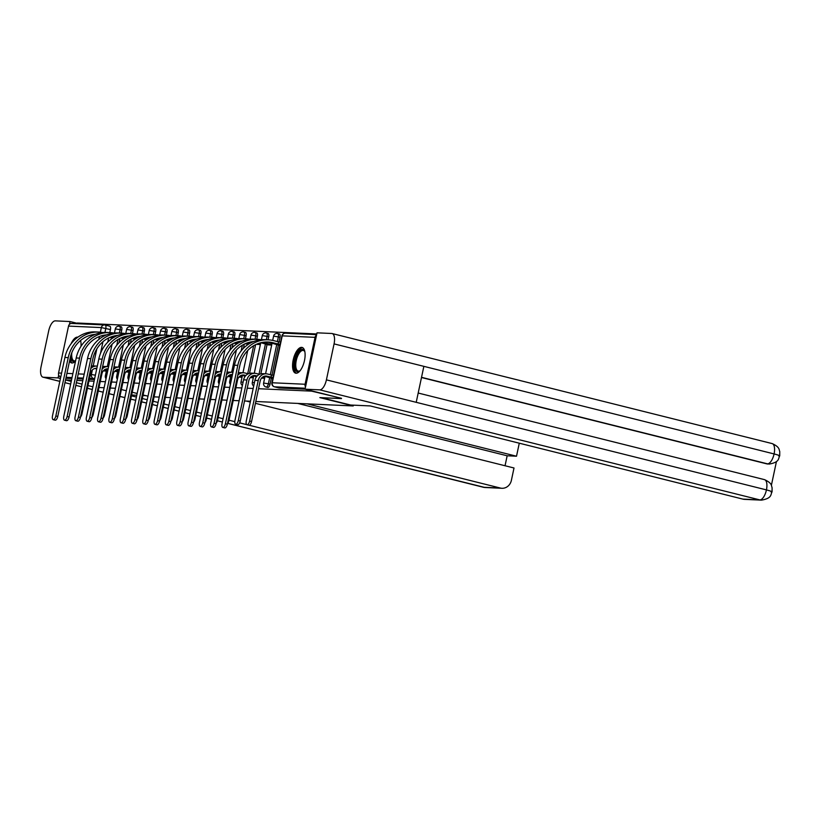 <?xml version="1.0" encoding="UTF-8"?>
<svg xmlns="http://www.w3.org/2000/svg" width="821" height="821" viewBox="0 0 821 821"><rect width="100%" height="100%" fill="white"/><g stroke="black" fill="none" stroke-linecap="round" stroke-linejoin="round"><path stroke-width="1.23" d="M267.646 387.409A3.397 1.426 -76 0 0 267.759 387.45A3.397 1.426 -76 0 0 267.882 387.471A3.397 1.426 -76 0 0 270.037 384.218L268.385 383.807A3.397 1.426 104 0 1 266.23 387.06A3.397 1.426 104 0 1 266.117 387.04L267.759 387.45M77.872 337.164A13.259 5.562 -76 0 0 77.523 337.123A13.259 5.562 -76 0 0 71.017 343.886M69.549 361.086A13.259 5.562 -76 0 0 71.56 362.923A13.259 5.562 -76 0 0 72.032 362.985A13.259 5.562 -76 0 0 75.563 361.035M301.584 347.365A13.259 5.562 -76 0 0 293.302 359.485A13.259 5.562 -76 0 0 295.622 373.155A13.259 5.562 -76 0 0 296.083 373.227A13.259 5.562 -76 0 0 304.365 361.096A13.259 5.562 -76 0 0 302.056 347.427A13.259 5.562 -76 0 0 301.584 347.365M316.783 333.962L77.225 323.022L77.082 323.69M81.002 346.298A13.259 5.562 -76 0 0 80.571 340.499M341.505 398.298L311.662 391.145L258.533 388.713M65.547 379.907L71.489 380.174M76.856 380.421L82.798 380.687M88.966 380.975L94.097 381.211M100.275 381.488L105.406 381.724M111.574 382.001L116.705 382.237M122.883 382.524L128.014 382.76M134.182 383.038L139.313 383.274M145.491 383.551L150.623 383.787M156.79 384.074L161.932 384.31M168.1 384.587L173.231 384.823M179.399 385.1L184.54 385.336M190.708 385.624L195.839 385.849M202.007 386.137L207.149 386.373M213.316 386.65L218.448 386.886M224.615 387.173L229.757 387.399M235.925 387.686L241.867 387.953M247.224 388.2L253.166 388.477M92.906 386.824L87.98 385.593M82.069 384.115L76.374 382.699M71.232 381.406L65.536 379.979M115.433 388.271L110.291 388.035M104.123 387.748L98.992 387.522M121.385 389.534L126.311 390.765M132.222 392.243L137.148 393.475M143.07 394.963L147.985 396.184M341.444 398.596L319.851 397.61L353.225 405.954L255.813 401.5M250.456 401.253L244.514 400.987M239.147 400.74L233.205 400.474M227.037 400.186L221.906 399.95M215.728 399.673L210.597 399.437M204.429 399.16L199.298 398.924M193.12 398.637L187.988 398.401M181.821 398.123L176.689 397.887M170.511 397.61L165.38 397.374M159.212 397.087L154.071 396.851M316.526 335.153A3.397 3.079 92.6 0 0 315.059 337.349L305.084 384.259A3.397 3.079 92.6 0 0 305.525 386.927M105.293 325.075L109.696 326.183A3.397 1.426 104 0 1 109.819 326.194A3.397 1.426 104 0 1 110.445 329.56L109.798 332.577M108.659 337.954L107.767 342.141M60.744 377.034A3.397 3.079 -87.4 0 1 58.558 373.001L68.533 326.091A3.397 3.079 -87.4 0 1 71.684 323.443L104.503 324.942A3.397 3.079 -87.4 0 1 105.057 325.024A3.397 1.426 104 0 1 105.18 325.034A3.397 1.426 104 0 1 105.796 328.4L104.944 332.402M120.995 338.067L124.33 338.396M132.304 338.591L135.629 338.909M143.603 339.104L146.938 339.432M154.912 339.617L158.237 339.945M166.211 340.14L169.547 340.458M177.521 340.653L180.846 340.982M188.82 341.167L192.155 341.495M200.129 341.69L203.454 342.008M211.428 342.203L214.763 342.531M222.737 342.716L226.062 343.045M234.036 343.229L237.372 343.558M245.346 343.753L248.671 344.081M256.645 344.266L260.37 344.615M267.954 344.779L271.669 345.128M279.263 345.302L279.848 345.497M272.213 378.45L272.808 378.655M280.002 337.308L278.36 336.897A3.397 1.426 104 0 0 277.734 333.531L279.386 333.942A3.397 1.426 -76 0 1 280.002 337.308L279.037 341.885M278.36 345.077L271.987 375.043M271.31 378.224L270.037 384.218M268.703 336.795L267.051 336.374A3.397 1.426 104 0 0 266.435 333.018L268.077 333.429A3.397 1.426 -76 0 1 268.703 336.795L268.057 339.802M267.051 344.553L260.821 373.873M257.394 336.271L255.752 335.861A3.397 1.426 104 0 0 255.126 332.495L256.768 332.905A3.397 1.426 -76 0 1 257.394 336.271L256.757 339.289M255.618 344.666L249.512 373.35M246.095 335.758L244.442 335.348A3.397 1.426 104 0 0 243.827 331.982L245.469 332.392A3.397 1.426 -76 0 1 246.095 335.758L245.448 338.775M244.309 344.143L243.416 348.34M234.785 335.245L233.143 334.824A3.397 1.426 104 0 0 232.517 331.468L234.159 331.879A3.397 1.426 -76 0 1 234.785 335.245L234.149 338.252M233.01 343.63L232.117 347.827M223.486 334.722L221.834 334.311A3.397 1.426 104 0 0 221.208 330.945L222.86 331.356A3.397 1.426 -76 0 1 223.486 334.722L222.84 337.739M221.701 343.116L220.808 347.314M212.177 334.209L210.535 333.798A3.397 1.426 104 0 0 209.909 330.432L211.551 330.842A3.397 1.426 -76 0 1 212.177 334.209L211.541 337.226M210.392 342.593L209.509 346.79M200.878 333.695L199.226 333.285A3.397 1.426 104 0 0 198.6 329.919L200.252 330.329A3.397 1.426 -76 0 1 200.878 333.695L200.232 336.702M199.093 342.08L198.2 346.277M189.569 333.172L187.927 332.762A3.397 1.426 104 0 0 187.301 329.395L188.943 329.816A3.397 1.426 -76 0 1 189.569 333.172L188.933 336.189M187.783 341.567L186.901 345.764M178.27 332.659L176.618 332.248A3.397 1.426 104 0 0 175.992 328.882L177.644 329.293A3.397 1.426 -76 0 1 178.27 332.659L177.623 335.676M176.484 341.043L175.591 345.241M166.961 332.146L165.319 331.735A3.397 1.426 104 0 0 164.693 328.369L166.335 328.78A3.397 1.426 -76 0 1 166.961 332.146L166.324 335.163M165.175 340.53L164.282 344.728M155.662 331.622L154.009 331.212A3.397 1.426 104 0 0 153.383 327.846L155.036 328.267A3.397 1.426 -76 0 1 155.662 331.622L155.015 334.64M153.876 340.017L152.983 344.215M144.352 331.109L142.71 330.699A3.397 1.426 104 0 0 142.084 327.333L143.726 327.743A3.397 1.426 -76 0 1 144.352 331.109L143.716 334.126M142.567 339.504L141.674 343.691M133.053 330.596L131.401 330.186A3.397 1.426 104 0 0 130.775 326.82L132.427 327.23A3.397 1.426 -76 0 1 133.053 330.596L132.407 333.613M131.268 338.981L130.375 343.178M121.744 330.073L120.102 329.662A3.397 1.426 104 0 0 119.476 326.306L121.118 326.717A3.397 1.426 -76 0 1 121.744 330.073L121.108 333.09M119.958 338.468L119.066 342.665M353.389 405.153L353.225 405.954M109.696 337.554L113.021 337.883M103.272 370.918L106.361 371.051M114.571 371.431L117.67 371.574M125.88 371.944L128.969 372.087M137.179 372.467L140.278 372.601M148.488 372.98L151.577 373.124M159.787 373.493L162.886 373.637M171.096 374.007L174.185 374.15M182.395 374.53L185.495 374.674M193.705 375.043L196.794 375.187M205.004 375.556L208.103 375.7M216.313 376.08L219.402 376.213M227.612 376.593L230.711 376.736M238.921 377.106L242.01 377.25M250.456 377.639L253.32 377.763M261.755 378.153L264.619 378.286M305.043 389.164L279.181 387.984A3.397 1.426 104 0 1 279.068 387.974A3.397 1.426 104 0 1 278.955 387.933M65.906 378.245L71.848 378.512M77.205 378.758L83.147 379.035M89.315 379.312L94.456 379.548M81.217 413.589L81.997 413.784A3.91 1.642 104 0 1 80.489 417.006M106.514 370.363L104.38 369.861M94.908 368.455L96.714 368.906M81.997 413.784L90.608 373.247A6.373 5.768 -87.4 0 1 96.509 368.28A6.373 5.768 -87.4 0 1 96.847 368.311M97.299 366.145A8.579 7.758 92.6 0 0 96.611 366.074A8.579 7.758 92.6 0 0 90.782 368.578M96.611 366.074L93.276 365.92A8.579 7.758 92.6 0 0 91.305 366.115M102.594 332.546A32.809 29.669 92.6 0 0 98.623 332.064L95.287 331.91A32.809 29.669 92.6 0 0 64.91 357.463L52.503 415.816A3.91 1.642 -76 0 0 53.221 419.685A3.91 1.642 -76 0 0 55.838 415.97L57.778 416.452A3.91 1.642 104 0 1 55.161 420.167L53.221 419.685M113.555 337.205L111.553 336.733M104.164 335.173L105.242 335.44M102.697 335.491L104.308 335.892M109.562 337.523L110.548 337.77M98.623 332.064A32.809 29.669 92.6 0 0 68.235 357.617L55.838 415.97M57.778 416.452L70.185 358.1A30.593 27.668 -87.4 0 1 95.328 334.332M92.527 414.102L93.296 414.297A3.91 1.642 104 0 1 91.798 417.53M117.814 370.876L115.679 370.374M106.217 368.978L108.023 369.429M93.296 414.297L101.917 373.76A6.373 5.768 -87.4 0 1 107.818 368.803A6.373 5.768 -87.4 0 1 108.146 368.824M108.608 366.659A8.579 7.758 92.6 0 0 107.92 366.597A8.579 7.758 92.6 0 0 102.091 369.091M107.92 366.597L104.585 366.443A8.579 7.758 92.6 0 0 102.615 366.628M103.826 414.615L104.606 414.81A3.91 1.642 104 0 1 103.097 418.043M129.123 371.39L126.988 370.897M117.526 369.491L119.322 369.943M104.606 414.81L113.216 374.284A6.373 5.768 -87.4 0 1 119.117 369.317A6.373 5.768 -87.4 0 1 119.456 369.337M119.907 367.172A8.579 7.758 92.6 0 0 119.219 367.11A8.579 7.758 92.6 0 0 113.39 369.614M119.219 367.11L115.884 366.956A8.579 7.758 92.6 0 0 113.914 367.141M145.964 395.681L142.936 395.548M136.768 395.26L131.637 395.024M131.473 395.814L136.389 397.046M142.31 398.524L147.226 399.755M153.147 401.233L158.063 402.464M163.984 403.942L168.91 405.174M174.822 406.652L179.748 407.883M185.659 409.361L190.585 410.592M196.496 412.07L201.422 413.302M207.333 414.779L212.259 416.011M218.17 417.489L223.096 418.72M229.008 420.198L234.796 421.645M239.65 422.856L246.752 424.631M249.225 425.257L500.297 488.033A10.201 9.226 92.6 0 0 501.939 488.279A10.201 9.226 92.6 0 0 511.391 480.336L514.008 467.991L255.423 403.327M246.423 401.079L250.282 402.044M59.82 381.385L42.969 377.178A10.457 4.392 -76 0 1 41.05 366.833L48.696 330.853A10.457 4.392 -76 0 1 55.325 320.867L70.062 321.545L77.164 323.31M42.969 377.178A10.457 4.392 -76 0 0 43.339 377.229L58.086 377.906L58.691 375.033M69.477 324.326L70.062 321.545M505.048 465.743L507.162 455.788L516.512 456.219L519.139 443.863A10.201 9.226 92.6 0 0 519.262 443.196M516.512 456.219L307.075 403.84M58.086 377.906L60.436 378.491M507.162 455.788L297.725 403.419M321.206 397.672L350.659 405.03L370.22 405.923L742.902 499.117L759.825 499.897L319.79 389.862L305.043 389.185L341.495 398.339M319.79 389.862A10.457 4.392 -76 0 0 326.409 379.866L416.216 402.321L423.862 366.351L334.065 343.896L326.409 379.866M334.065 343.896A10.457 4.392 -76 0 0 332.136 333.542A10.457 4.392 -76 0 0 331.766 333.49L317.029 332.823L305.043 389.185M771.371 485.385L776.461 461.464M771.073 491.943C773.177 491.974 771.627 491.297 766.445 489.901A10.457 4.392 -76 0 1 759.825 499.897A10.201 9.226 92.6 0 0 761.467 500.133L744.555 499.363A10.201 9.226 -87.4 0 1 742.902 499.117M766.506 463.793L768.158 464.029A10.201 9.226 -87.4 0 1 766.506 463.793L421.491 377.516M421.532 377.321L767.491 463.834A10.457 4.392 -76 0 0 774.09 453.931C779.283 455.316 780.833 455.973 778.749 455.901M80.396 340.633A11.473 4.813 104 0 1 80.602 341.033A11.473 4.813 104 0 1 80.797 341.505A10.622 4.464 -76 0 0 80.242 340.777M70.011 358.941A13.177 5.531 -76 0 0 72.351 362.985M75.604 360.809A11.473 4.813 104 0 1 70.585 356.417M71.807 352.732A10.622 4.464 -76 0 0 74.147 360.85A10.622 4.464 -76 0 0 75.635 360.665M295.139 360.368A11.473 4.813 104 0 1 299.757 350.68A11.473 4.813 104 0 1 304.663 351.265A11.473 4.813 104 0 1 304.858 351.737A10.622 4.464 -76 0 0 303.36 350.475A10.622 4.464 -76 0 0 296.258 360.573A10.622 4.464 -76 0 0 298.208 371.082A10.622 4.464 -76 0 0 300.117 370.671A11.473 4.813 104 0 1 299.727 371A11.473 4.813 104 0 1 295.139 360.368M302.775 347.745A13.177 5.531 -76 0 0 294.421 360.337A13.177 5.531 -76 0 0 296.402 373.216M113.893 333.059A32.809 29.669 92.6 0 0 109.922 332.587L106.597 332.433A32.809 29.669 92.6 0 0 76.209 357.977L63.802 416.329A3.91 1.642 -76 0 0 64.52 420.198A3.91 1.642 -76 0 0 67.137 416.483L69.087 416.976A3.91 1.642 104 0 1 66.47 420.691L64.52 420.198M124.864 337.718L122.852 337.246M115.474 335.686L116.541 335.953M113.996 336.005L115.607 336.405M120.872 338.036L121.847 338.283M109.922 332.587A32.809 29.669 92.6 0 0 79.545 358.13L67.137 416.483M69.087 416.976L81.484 358.623A30.593 27.668 -87.4 0 1 106.627 334.845M125.203 333.583A32.809 29.669 92.6 0 0 121.231 333.1L117.896 332.946A32.809 29.669 92.6 0 0 87.519 358.5L75.111 416.852A3.91 1.642 -76 0 0 75.83 420.721A3.91 1.642 -76 0 0 78.447 417.006L80.386 417.489A3.91 1.642 104 0 1 77.779 421.204L75.83 420.721M136.163 338.231L134.162 337.77M126.773 336.21L127.85 336.477M125.305 336.518L126.916 336.918M132.171 338.56L133.156 338.796M121.231 333.1A32.809 29.669 92.6 0 0 90.844 358.644L78.447 417.006M80.386 417.489L92.794 359.136A30.593 27.668 -87.4 0 1 117.937 335.368M115.135 415.139L115.905 415.334A3.91 1.642 104 0 1 114.406 418.556M140.422 371.903L138.287 371.41M128.599 371.256L128.856 370.014L130.631 370.456M115.905 415.334L124.525 374.797A6.373 5.768 -87.4 0 1 130.426 369.83A6.373 5.768 -87.4 0 1 130.755 369.861M131.216 367.695A8.579 7.758 92.6 0 0 130.529 367.623A8.579 7.758 92.6 0 0 124.7 370.127M130.529 367.623L127.193 367.469A8.579 7.758 92.6 0 0 125.223 367.664M126.434 415.652L127.214 415.847A3.91 1.642 104 0 1 125.705 419.079M151.731 372.426L149.596 371.923M140.134 370.528L141.93 370.979M127.214 415.847L135.824 375.31A6.373 5.768 -87.4 0 1 141.725 370.353A6.373 5.768 -87.4 0 1 142.064 370.374M142.526 368.208A8.579 7.758 92.6 0 0 141.828 368.147A8.579 7.758 92.6 0 0 135.999 370.64M141.828 368.147L138.492 367.993A8.579 7.758 92.6 0 0 136.532 368.177M137.743 416.165L138.513 416.36A3.91 1.642 104 0 1 137.015 419.593M163.03 372.939L160.895 372.447M151.433 371.041L153.24 371.492M138.513 416.36L147.133 375.833A6.373 5.768 -87.4 0 1 153.034 370.866A6.373 5.768 -87.4 0 1 153.363 370.887M153.825 368.721A8.579 7.758 92.6 0 0 153.137 368.66A8.579 7.758 92.6 0 0 147.308 371.164M153.137 368.66L149.802 368.506A8.579 7.758 92.6 0 0 147.831 368.691M136.512 334.096A32.809 29.669 92.6 0 0 132.54 333.613L129.205 333.459A32.809 29.669 92.6 0 0 98.818 359.013L86.41 417.366A3.91 1.642 -76 0 0 87.129 421.235A3.91 1.642 -76 0 0 89.746 417.52L91.695 418.002A3.91 1.642 104 0 1 89.079 421.717L87.129 421.235M147.472 338.755L145.461 338.283M138.082 336.723L139.149 336.99M136.604 337.031L138.215 337.441M143.48 339.073L144.455 339.319M132.54 333.613A32.809 29.669 92.6 0 0 102.153 359.167L89.746 417.52M91.695 418.002L104.093 359.649A30.593 27.668 -87.4 0 1 129.236 335.881M147.811 334.609A32.809 29.669 92.6 0 0 143.839 334.126L140.504 333.983A32.809 29.669 92.6 0 0 110.127 359.526L97.72 417.879A3.91 1.642 -76 0 0 98.438 421.748A3.91 1.642 -76 0 0 101.055 418.033L102.994 418.525A3.91 1.642 104 0 1 100.388 422.24L98.438 421.748M158.771 339.268L156.77 338.796M149.381 337.236L150.459 337.503M147.913 337.554L149.525 337.954M154.789 339.586L155.764 339.832M143.839 334.126A32.809 29.669 92.6 0 0 113.452 359.68L101.055 418.033M102.994 418.525L115.402 360.162A30.593 27.668 -87.4 0 1 140.545 336.394M159.12 335.132A32.809 29.669 92.6 0 0 155.148 334.65L151.813 334.496A32.809 29.669 92.6 0 0 121.426 360.05L109.029 418.402A3.91 1.642 -76 0 0 109.737 422.271A3.91 1.642 -76 0 0 112.354 418.546L114.304 419.038A3.91 1.642 104 0 1 111.687 422.753L109.737 422.271M170.08 339.781L168.069 339.309M160.69 337.759L161.758 338.026M159.223 338.067L160.834 338.468M166.088 340.11L167.063 340.346M155.148 334.65A32.809 29.669 92.6 0 0 124.761 360.193L112.354 418.546M114.304 419.038L126.711 360.686A30.593 27.668 -87.4 0 1 151.844 336.918M149.042 416.688L149.822 416.883A3.91 1.642 104 0 1 148.314 420.106M174.339 373.452L172.205 372.96M162.507 372.806L162.774 371.564L164.539 372.005M149.822 416.883L158.432 376.346A6.373 5.768 -87.4 0 1 164.344 371.379A6.373 5.768 -87.4 0 1 164.672 371.41M165.134 369.245A8.579 7.758 92.6 0 0 164.436 369.173A8.579 7.758 92.6 0 0 158.617 371.677M164.436 369.173L161.111 369.019A8.579 7.758 92.6 0 0 159.141 369.214M170.419 335.645A32.809 29.669 92.6 0 0 166.447 335.163L163.112 335.009A32.809 29.669 92.6 0 0 132.735 360.563L120.328 418.915A3.91 1.642 -76 0 0 121.046 422.784A3.91 1.642 -76 0 0 123.663 419.069L125.603 419.552A3.91 1.642 104 0 1 122.996 423.267L121.046 422.784M181.379 340.305L179.378 339.832M171.989 338.273L173.067 338.539M170.522 338.58L172.133 338.991M177.398 340.623L178.373 340.869M166.447 335.163A32.809 29.669 92.6 0 0 136.06 360.717L123.663 419.069M125.603 419.552L138.01 361.199A30.593 27.668 -87.4 0 1 163.153 337.431M160.352 417.201L161.121 417.396A3.91 1.642 104 0 1 159.623 420.629M185.638 373.976L183.504 373.473M173.816 373.329L174.073 372.077L175.848 372.518M161.121 417.396L169.742 376.86A6.373 5.768 -87.4 0 1 175.643 371.903A6.373 5.768 -87.4 0 1 175.971 371.923M176.433 369.758A8.579 7.758 92.6 0 0 175.745 369.686A8.579 7.758 92.6 0 0 169.916 372.19M175.745 369.686L172.41 369.542A8.579 7.758 92.6 0 0 170.44 369.727M181.728 336.158A32.809 29.669 92.6 0 0 177.757 335.676L174.421 335.532A32.809 29.669 92.6 0 0 144.034 361.076L131.637 419.428A3.91 1.642 -76 0 0 132.355 423.297A3.91 1.642 -76 0 0 134.962 419.582L136.912 420.075A3.91 1.642 104 0 1 134.295 423.79L132.355 423.297M192.689 340.818L190.677 340.346M183.299 338.786L184.366 339.052M181.831 339.104L183.442 339.504M188.697 341.136L189.682 341.382M177.757 335.676A32.809 29.669 92.6 0 0 147.37 361.23L134.962 419.582M136.912 420.075L149.319 361.712A30.593 27.668 -87.4 0 1 174.452 337.944M171.651 417.715L172.431 417.91A3.91 1.642 104 0 1 170.922 421.142M196.948 374.489L194.813 373.996M185.351 372.59L187.147 373.042M172.431 417.91L181.041 377.383A6.373 5.768 -87.4 0 1 186.952 372.416A6.373 5.768 -87.4 0 1 187.28 372.436M187.742 370.271A8.579 7.758 92.6 0 0 187.044 370.209A8.579 7.758 92.6 0 0 181.225 372.713M187.044 370.209L183.719 370.055A8.579 7.758 92.6 0 0 181.749 370.24M193.027 336.672A32.809 29.669 92.6 0 0 189.056 336.2L185.72 336.046A32.809 29.669 92.6 0 0 155.343 361.589L142.936 419.952A3.91 1.642 -76 0 0 143.654 423.821A3.91 1.642 -76 0 0 146.271 420.095L148.211 420.588A3.91 1.642 104 0 1 145.604 424.303L143.654 423.821M203.988 341.331L201.987 340.859M194.598 339.299L195.675 339.576M193.13 339.617L194.741 340.017M200.006 341.649L200.981 341.895M189.056 336.2A32.809 29.669 92.6 0 0 158.679 361.743L146.271 420.095M148.211 420.588L160.618 362.235A30.593 27.668 -87.4 0 1 185.762 338.468M182.96 418.238L183.73 418.423A3.91 1.642 104 0 1 182.231 421.655M208.247 375.002L206.112 374.509M196.65 373.103L198.456 373.555M183.73 418.423L192.35 377.896A6.373 5.768 -87.4 0 1 198.251 372.929A6.373 5.768 -87.4 0 1 198.579 372.96M199.041 370.784A8.579 7.758 92.6 0 0 198.354 370.723A8.579 7.758 92.6 0 0 192.525 373.227M198.354 370.723L195.018 370.569A8.579 7.758 92.6 0 0 193.048 370.764M204.337 337.195A32.809 29.669 92.6 0 0 200.365 336.713L197.03 336.559A32.809 29.669 92.6 0 0 166.642 362.112L154.245 420.465A3.91 1.642 -76 0 0 154.964 424.334A3.91 1.642 -76 0 0 157.57 420.619L159.52 421.101A3.91 1.642 104 0 1 156.903 424.816L154.964 424.334M215.297 341.854L213.286 341.382M205.907 339.822L206.974 340.089M204.439 340.13L206.05 340.541M211.305 342.172L212.29 342.419M200.365 336.713A32.809 29.669 92.6 0 0 169.978 362.266L157.57 420.619M159.52 421.101L171.928 362.749A30.593 27.668 -87.4 0 1 197.061 338.981M194.259 418.751L195.039 418.946A3.91 1.642 104 0 1 193.53 422.179M219.556 375.525L217.421 375.023M207.723 374.879L207.99 373.627L209.755 374.068M195.039 418.946L203.649 378.409A6.373 5.768 -87.4 0 1 209.56 373.442A6.373 5.768 -87.4 0 1 209.889 373.473M210.35 371.308A8.579 7.758 92.6 0 0 209.653 371.236A8.579 7.758 92.6 0 0 203.834 373.74M209.653 371.236L206.328 371.092A8.579 7.758 92.6 0 0 204.357 371.277M215.636 337.708A32.809 29.669 92.6 0 0 211.664 337.226L208.329 337.082A32.809 29.669 92.6 0 0 177.952 362.625L165.544 420.978A3.91 1.642 -76 0 0 166.263 424.847A3.91 1.642 -76 0 0 168.88 421.132L170.83 421.614A3.91 1.642 104 0 1 168.213 425.34L166.263 424.847M226.596 342.367L224.595 341.895M217.206 340.335L218.283 340.602M215.738 340.653L217.349 341.054M222.614 342.685L223.589 342.932M211.664 337.226A32.809 29.669 92.6 0 0 181.287 362.779L168.88 421.132M170.83 421.614L183.227 363.262A30.593 27.668 -87.4 0 1 208.37 339.494M205.568 419.264L206.338 419.459A3.91 1.642 104 0 1 204.84 422.692M230.855 376.039L228.72 375.546M219.258 374.14L221.065 374.592M206.338 419.459L214.958 378.933A6.373 5.768 -87.4 0 1 220.859 373.966A6.373 5.768 -87.4 0 1 221.188 373.986M221.649 371.821A8.579 7.758 92.6 0 0 220.962 371.759A8.579 7.758 92.6 0 0 215.133 374.253M220.962 371.759L217.627 371.605A8.579 7.758 92.6 0 0 215.656 371.79M226.945 338.221A32.809 29.669 92.6 0 0 222.973 337.749L219.638 337.595A32.809 29.669 92.6 0 0 189.251 363.139L176.854 421.501A3.91 1.642 -76 0 0 177.572 425.36A3.91 1.642 -76 0 0 180.179 421.645L182.129 422.138A3.91 1.642 104 0 1 179.512 425.853L177.572 425.36M237.905 342.88L235.894 342.408M228.515 340.848L229.582 341.125M227.048 341.167L228.659 341.567M233.913 343.199L234.898 343.445M222.973 337.749A32.809 29.669 92.6 0 0 192.586 363.293L180.179 421.645M182.129 422.138L194.536 363.785A30.593 27.668 -87.4 0 1 219.669 340.007M216.867 419.788L217.647 419.972A3.91 1.642 104 0 1 216.149 423.205M242.164 376.552L240.03 376.059M230.568 374.653L232.364 375.105M217.647 419.972L226.257 379.446A6.373 5.768 -87.4 0 1 232.169 374.479A6.373 5.768 -87.4 0 1 232.497 374.509M232.959 372.334A8.579 7.758 92.6 0 0 232.261 372.272A8.579 7.758 92.6 0 0 226.442 374.776M232.261 372.272L228.936 372.118A8.579 7.758 92.6 0 0 226.965 372.313M238.244 338.745A32.809 29.669 92.6 0 0 234.272 338.262L230.937 338.108A32.809 29.669 92.6 0 0 200.56 363.662L188.153 422.015A3.91 1.642 -76 0 0 188.871 425.883A3.91 1.642 -76 0 0 191.488 422.168L193.438 422.651A3.91 1.642 104 0 1 190.821 426.366L188.871 425.883M249.215 343.404L247.203 342.932M239.824 341.372L240.892 341.639M238.347 341.68L239.958 342.09M245.222 343.722L246.197 343.968M234.272 338.262A32.809 29.669 92.6 0 0 203.895 363.816L191.488 422.168M193.438 422.651L205.835 364.298A30.593 27.668 -87.4 0 1 230.978 340.53M228.176 420.301L228.946 420.496A3.91 1.642 104 0 1 227.448 423.728M241.867 375.166L245.192 376.285M248.219 373.812L244.956 372.991A8.579 7.758 92.6 0 0 243.57 372.785A8.579 7.758 92.6 0 0 237.741 375.289M253.463 377.075L251.339 376.572M228.946 420.496L237.567 379.959A6.373 5.768 -87.4 0 1 243.468 374.992A6.373 5.768 -87.4 0 1 244.504 375.146L245.869 375.484M243.57 372.785L240.235 372.631A8.579 7.758 92.6 0 0 238.264 372.826M249.553 339.258A32.809 29.669 92.6 0 0 245.582 338.775L242.246 338.621A32.809 29.669 92.6 0 0 211.859 364.175L199.462 422.528A3.91 1.642 -76 0 0 200.18 426.397A3.91 1.642 -76 0 0 202.797 422.682L204.737 423.164A3.91 1.642 104 0 1 202.12 426.889L200.18 426.397M260.514 343.917L258.512 343.445M251.123 341.885L252.201 342.152M249.656 342.203L251.267 342.603M256.521 344.235L257.507 344.481M245.582 338.775A32.809 29.669 92.6 0 0 215.194 364.329L202.797 422.682M204.737 423.164L217.144 364.811A30.593 27.668 -87.4 0 1 242.277 341.043M259.528 374.325L256.265 373.504A8.579 7.758 92.6 0 0 254.879 373.309L251.544 373.155A8.579 7.758 92.6 0 0 243.591 379.836L234.98 420.373A3.91 1.642 -76 0 0 235.699 424.241A3.91 1.642 -76 0 0 238.306 420.526L240.255 421.009A3.91 1.642 104 0 1 237.638 424.724L235.699 424.241M253.176 375.69L256.501 376.798M264.773 377.588L262.638 377.085M240.255 421.009L248.866 380.472A6.373 5.768 -87.4 0 1 254.777 375.515A6.373 5.768 -87.4 0 1 255.803 375.659L257.178 376.008M254.879 373.309A8.579 7.758 92.6 0 0 246.926 379.99L238.306 420.526M260.852 339.771A32.809 29.669 92.6 0 0 256.881 339.299L253.545 339.145A32.809 29.669 92.6 0 0 223.168 364.688L210.761 423.041A3.91 1.642 -76 0 0 211.479 426.91A3.91 1.642 -76 0 0 214.096 423.195L216.046 423.687A3.91 1.642 104 0 1 213.429 427.402L211.479 426.91M260.955 342.716L268.806 344.994M271.823 344.43L266.743 343.486L267.041 342.08M262.433 342.398L266.743 343.486M256.881 339.299A32.809 29.669 92.6 0 0 226.504 364.842L214.096 423.195M216.046 423.687L228.443 365.335A30.593 27.668 -87.4 0 1 253.586 341.557M273.065 377.434L271.002 377.157L271.453 375.002L267.564 374.027A8.579 7.758 92.6 0 0 266.178 373.822L262.843 373.668A8.579 7.758 92.6 0 0 254.9 380.359L246.279 420.886A3.91 1.642 -76 0 0 246.998 424.755A3.91 1.642 -76 0 0 249.615 421.04L251.554 421.522A3.91 1.642 104 0 1 248.948 425.247L246.998 424.755M264.475 376.203L272.818 378.604M271.453 375.002L273.526 375.279M251.554 421.522L260.175 380.995A6.373 5.768 -87.4 0 1 266.076 376.028A6.373 5.768 -87.4 0 1 267.112 376.182L271.002 377.157M266.178 373.822A8.579 7.758 92.6 0 0 258.225 380.503L249.615 421.04M280.115 344.276L278.052 343.999L278.504 341.844L273.496 340.592A32.809 29.669 92.6 0 0 268.19 339.812L264.855 339.658A32.809 29.669 92.6 0 0 234.467 365.212L222.07 423.564A3.91 1.642 -76 0 0 222.789 427.433A3.91 1.642 -76 0 0 225.406 423.718L227.345 424.2A3.91 1.642 104 0 1 224.728 427.915L222.789 427.433M266.415 341.998A30.593 27.668 -87.4 0 1 269.699 342.593L279.869 345.446M227.345 424.2L239.753 365.848A30.593 27.668 -87.4 0 1 268.087 342.018A30.593 27.668 -87.4 0 1 273.034 342.747L278.052 343.999M278.504 341.844L280.566 342.121M268.19 339.812A32.809 29.669 92.6 0 0 237.803 365.355L225.406 423.718M315.059 337.349L282.229 335.851L272.254 382.76L305.084 384.259M110.445 329.56L101.352 327.589L68.533 326.091M102.974 341.7L100.47 353.492M90.351 374.458L91.388 374.499L92.352 369.973M93.214 365.92L96.816 348.956M98.838 339.463L99.464 336.507M100.378 332.207L101.352 327.589A3.397 3.079 -87.4 0 1 104.503 324.942A3.397 3.397 0 0 1 105.18 325.034L109.819 326.194M58.558 373.001L61.575 373.145M66.932 373.381L72.874 373.658M78.241 373.904L84.183 374.171M277.734 333.531A3.397 3.397 0 0 0 273.588 336.117L278.36 336.897L277.365 341.557M276.708 344.666L270.325 374.715M269.657 377.814L268.385 383.807L263.613 383.038A3.397 3.397 0 0 0 266.117 387.04M266.435 333.018A3.397 3.397 0 0 0 262.279 335.604L267.051 336.374L266.343 339.73M265.409 344.143L259.015 374.202M255.126 332.495A3.397 3.397 0 0 0 250.98 335.091L255.752 335.861L255.044 339.206M253.648 345.733L247.716 373.678M243.827 331.982A3.397 3.397 0 0 0 239.67 334.568L244.442 335.348L243.734 338.693M242.349 345.22L241.138 350.916M232.517 331.468A3.397 3.397 0 0 0 228.371 334.055L233.143 334.824L232.435 338.18M231.04 344.697L229.829 350.403M221.208 330.945A3.397 3.397 0 0 0 217.062 333.542L221.834 334.311L221.126 337.657M219.741 344.184L218.53 349.879M209.909 330.432A3.397 3.397 0 0 0 205.763 333.028L210.535 333.798L209.817 337.144M208.431 343.671L207.22 349.366M198.6 329.919A3.397 3.397 0 0 0 194.454 332.505L199.226 333.285L198.518 336.631M197.132 343.147L195.921 348.853M187.301 329.395A3.397 3.397 0 0 0 183.155 331.992L187.927 332.762L187.209 336.117M185.823 342.634L184.612 348.34M175.992 328.882A3.397 3.397 0 0 0 171.846 331.479L176.618 332.248L175.91 335.594M174.524 342.121L173.313 347.817M164.693 328.369A3.397 3.397 0 0 0 160.536 330.955L165.319 331.735L164.6 335.081M163.215 341.598L162.004 347.304M153.383 327.846A3.397 3.397 0 0 0 149.237 330.442L154.009 331.212L153.301 334.568M151.916 341.084L150.705 346.79M142.084 327.333A3.397 3.397 0 0 0 137.928 329.929L142.71 330.699L141.992 334.044M140.607 340.571L139.396 346.267M130.775 326.82A3.397 3.397 0 0 0 126.629 329.406L131.401 330.186L130.693 333.531M129.308 340.058L128.097 345.754M119.476 326.306A3.397 3.397 0 0 0 115.32 328.893L120.102 329.662L119.384 333.018M117.998 339.535L116.787 345.241M106.648 375.874L105.355 375.813A3.397 3.397 0 0 0 106.053 378.676M117.957 376.387L116.654 376.326A3.397 3.397 0 0 0 117.362 379.189M129.256 376.911L127.963 376.839A3.397 3.397 0 0 0 128.661 379.713M140.565 377.424L139.262 377.352A3.397 3.397 0 0 0 139.97 380.226M151.864 377.937L150.571 377.876A3.397 3.397 0 0 0 151.269 380.739M163.174 378.46L161.87 378.389A3.397 3.397 0 0 0 162.579 381.262M174.473 378.974L173.18 378.902A3.397 3.397 0 0 0 173.878 381.775M185.782 379.487L184.479 379.425A3.397 3.397 0 0 0 185.187 382.288M197.081 380.01L195.788 379.938A3.397 3.397 0 0 0 196.486 382.812M208.39 380.523L207.087 380.451A3.397 3.397 0 0 0 207.795 383.325M219.689 381.036L218.396 380.975A3.397 3.397 0 0 0 219.094 383.838M230.999 381.56L229.695 381.488A3.397 3.397 0 0 0 230.403 384.351M243.088 382.206L241.005 382.001A3.397 3.397 0 0 0 242.39 385.501M254.397 382.719L252.304 382.524A3.397 3.397 0 0 0 253.689 386.014M94.836 377.742A3.397 1.426 104 0 1 93.676 378.563L89.52 378.378M94.61 378.799L93.676 378.563A3.397 3.079 92.6 0 1 91.388 374.499L95.38 375.207M83.352 378.091L77.41 377.824M72.043 377.578L66.101 377.311M279.181 387.984L274.542 386.824A3.397 1.426 104 0 1 274.43 386.814A3.397 1.426 104 0 1 274.255 386.732M305.248 388.23L274.542 386.824A3.397 3.079 92.6 0 1 272.254 382.76L271.925 382.802A3.397 3.397 0 0 0 274.43 386.814L279.068 387.974M281.901 335.892L282.229 335.851A3.397 3.079 -87.4 0 1 285.38 333.203A3.397 3.397 0 0 0 281.901 335.892L271.925 382.802M95.472 368.342L96.827 368.403M105.981 370.23L106.248 368.978M113.216 336.21L113.031 337.072M68.235 357.617L64.91 357.463M106.781 368.855L108.126 368.916M117.29 370.743L117.557 369.501M118.08 369.368L119.435 369.429M43.339 377.229L59.83 381.355M64.972 382.637L70.668 384.064M75.809 385.347L81.505 386.773L75.799 385.388M87.416 388.251L92.342 389.482M98.253 390.96L103.179 392.192M109.09 393.67L114.016 394.901M119.938 396.379L124.854 397.61M130.775 399.098L135.691 400.32L130.765 399.129M141.612 401.808L146.528 403.039L141.602 401.838M152.449 404.517L157.365 405.748M163.287 407.226L168.213 408.458M174.124 409.936L179.05 411.167M184.961 412.645L189.887 413.876M195.798 415.354L200.724 416.586L195.788 415.395M206.635 418.063L211.561 419.295M217.442 420.763L222.399 422.004M227.766 423.349L483.374 487.264L500.297 488.033M483.005 487.212A10.457 4.392 -76 0 0 483.374 487.264A10.201 9.226 92.6 0 0 485.016 487.51L227.735 423.379M761.467 500.133C772.489 498.234 770.426 494.293 772.068 491.871L772.089 487.633C771.196 485.919 772.551 483.312 764.505 479.638A10.457 4.392 -76 0 1 766.445 489.901L416.216 402.321M423.862 366.351L774.09 453.931A10.457 4.392 -76 0 0 772.171 443.586L332.136 333.542M124.525 336.723L124.34 337.585M79.545 358.13L76.209 357.977M135.824 337.236L135.639 338.108M90.844 358.644L87.519 358.5M129.39 369.891L130.734 369.953M139.898 371.78L140.165 370.528M140.689 370.404L142.043 370.466M151.208 372.293L151.464 371.051M151.998 370.918L153.342 370.979M147.133 337.759L146.949 338.621M102.153 359.167L98.818 359.013M158.432 338.273L158.248 339.135M113.452 359.68L110.127 359.526M169.742 338.786L169.557 339.658M124.761 360.193L121.426 360.05M163.297 371.441L164.652 371.503M181.041 339.309L180.856 340.171M136.06 360.717L132.735 360.563M174.606 371.954L175.951 372.016M185.115 373.842L185.382 372.601M192.35 339.822L192.165 340.684M147.37 361.23L144.034 361.076M185.905 372.467L187.26 372.529M196.424 374.355L196.681 373.114M203.649 340.335L203.464 341.208M158.679 361.743L155.343 361.589M197.214 372.991L198.559 373.052M214.958 340.859L214.774 341.721M169.978 362.266L166.642 362.112M208.513 373.504L209.868 373.565M219.033 375.392L219.289 374.15M226.257 341.372L226.073 342.234M181.287 362.779L177.952 362.625M219.823 374.017L221.167 374.078M230.332 375.905L230.598 374.663M237.567 341.885L237.382 342.747M192.586 363.293L189.251 363.139M231.122 374.54L232.476 374.602M241.641 376.429L241.908 375.176M248.866 342.408L248.681 343.27M203.895 363.816L200.56 363.662M242.431 375.053L244.504 375.146M252.94 376.942L253.207 375.7M260.175 342.921L259.99 343.783M215.194 364.329L211.859 364.175M253.73 375.566L255.803 375.659M264.249 377.455L264.516 376.213M243.591 379.836L246.926 379.99M271.556 343.055L271.299 344.297M267.153 342.09L266.856 343.486M226.504 364.842L223.168 364.688M265.039 376.09L267.112 376.182M271.104 377.157L271.566 375.002M254.9 380.359L258.225 380.503M273.034 342.747L269.699 342.593M278.617 341.844L278.155 343.999M237.803 365.355L234.467 365.212M105.355 375.813L106.771 369.111M107.315 366.566L112.046 344.338M113.472 337.595L113.801 336.056M114.447 333.008L115.32 328.893M116.654 376.326L118.08 369.635M118.624 367.079L123.345 344.851M124.782 338.119L125.11 336.569M125.757 333.531L126.629 329.406M127.963 376.839L129.379 370.148M129.923 367.603L134.654 345.364M136.081 338.632L136.409 337.082M137.056 334.044L137.928 329.929M139.262 377.352L140.689 370.661M141.233 368.116L145.953 345.887M147.39 339.145L147.718 337.605M148.365 334.558L149.237 330.442M150.571 377.876L151.988 371.184M152.532 368.629L157.263 346.4M158.689 339.668L159.017 338.119M159.664 335.081L160.536 330.955M161.87 378.389L163.297 371.697M163.841 369.142L168.562 346.914M169.998 340.181L170.327 338.632M170.973 335.594L171.846 331.479M173.18 378.902L174.596 372.211M175.14 369.666L179.871 347.427M181.297 340.694L181.626 339.155M182.272 336.107L183.155 331.992M184.479 379.425L185.905 372.724M186.449 370.179L191.17 347.95M192.607 341.208L192.935 339.668M193.582 336.62L194.454 332.505M195.788 379.938L197.214 373.247M197.748 370.692L202.479 348.463M203.906 341.731L204.234 340.181M204.881 337.144L205.763 333.028M207.087 380.451L208.513 373.76M209.057 371.215L213.778 348.976M215.215 342.244L215.543 340.694M216.19 337.657L217.062 333.542M218.396 380.975L219.823 374.273M220.356 371.728L225.087 349.5M226.514 342.757L226.842 341.218M227.489 338.17L228.371 334.055M229.695 381.488L231.122 374.797M231.666 372.241L236.386 350.013M237.823 343.281L238.152 341.731M238.798 338.693L239.67 334.568M241.005 382.001L242.431 375.31M242.965 372.765L247.696 350.526M249.122 343.794L249.451 342.244M250.097 339.206L250.98 335.091M252.304 382.524L253.73 375.823M254.274 373.278L260.76 342.768M261.406 339.72L262.279 335.604M263.613 383.038L265.039 376.346M265.573 373.791L272.079 343.188M272.675 340.397L273.588 336.117M316.639 334.629L285.38 333.203M222.388 422.045L217.432 420.804M211.551 419.336L206.635 418.105M189.877 413.907L184.951 412.686M179.04 411.198L174.114 409.966M168.202 408.489L163.276 407.257M157.365 405.779L152.439 404.548M124.843 397.651L119.928 396.42M114.006 394.942L109.09 393.711M103.169 392.233L98.253 391.001M92.332 389.523L87.416 388.292M70.657 384.105L64.962 382.678M501.939 488.279L485.016 487.51M764.505 479.638L418.187 393.033M769.133 464.081C780.145 462.172 778.072 458.262 779.724 455.85L779.755 451.55C778.913 449.877 780.063 447.127 772.171 443.586"/></g></svg>
